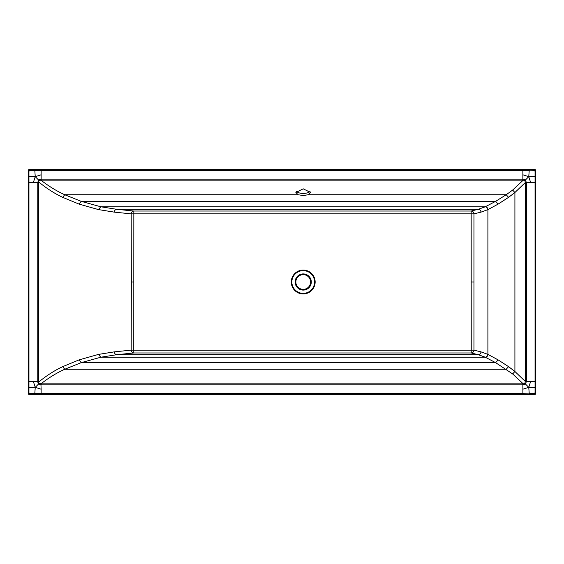 <?xml version="1.0" encoding="UTF-8"?>
<svg xmlns="http://www.w3.org/2000/svg" width="564" height="564" viewBox="0 0 564 564"><rect width="100%" height="100%" fill="white"/><g stroke="black" fill="none" stroke-linecap="round" stroke-linejoin="round"><path stroke-width="0.85" d="M529.229 394.18L28.764 394.363L28.2 393.799L28.2 170.201L28.764 169.637L535.236 169.637L535.8 170.201L535.8 393.799L535.236 394.363L534.785 393.341L535.631 393.341L534.785 394.194L522.87 393.609L522.87 384.874L525.472 384.035L528.764 387.327L529.229 393.616L533.932 393.616L534.785 393.341L535.053 392.495L535.053 176.208L528.764 176.673L529.229 170.384L522.87 170.391L522.87 169.82L533.932 170.384L533.932 169.82L529.229 169.82M535.8 170.201L535.8 393.799M28.764 394.363L535.236 394.363M535.236 169.637L534.785 169.806L535.631 170.659L534.785 170.659L534.785 169.806L533.932 169.82M535.624 176.208L535.053 176.208L535.053 171.505L534.785 170.659L533.932 170.384M30.068 170.384L30.068 169.82L28.905 169.778A0.564 0.564 135 0 0 28.341 170.342L28.376 171.505L28.947 171.505L29.215 170.659L28.369 170.659L29.215 169.806L29.215 170.659L41.13 170.391L41.13 179.126L38.521 179.958L35.236 176.673L34.771 169.82L522.87 169.82M41.13 169.82L41.13 170.391L522.87 170.391L522.87 174.784L528.764 176.673L525.472 179.965L526.367 182.567L525.281 182.567L525.281 381.433L526.367 381.567L525.281 381.574L524.858 383.421L523.237 383.844L523.237 384.874M535.053 171.505L535.624 171.505M533.932 393.616L533.932 394.18M535.624 381.433L530.654 381.433L528.764 387.327L535.624 387.792M28.376 392.495L28.376 381.433L28.954 381.433L28.947 392.495L28.376 392.495L28.341 393.658A0.564 0.564 45 0 0 28.905 394.222M28.376 381.433L28.376 176.208L35.236 176.673L33.346 182.567L28.954 182.567L28.947 171.505M37.774 181.96L38.69 181.953C46.537 188.362 54.525 193.494 62.66 197.337L79.002 204.083L98.439 209.582L114.288 212.134L131.186 213.862L131.32 282L131.186 350.138L114.288 351.865L98.439 354.418L79.002 359.917L62.66 366.663C54.525 370.506 46.537 375.638 38.69 382.047L38.69 181.953L39.071 180.515L38.521 179.958L37.774 182.567L33.346 182.567M39.071 180.515L40.925 180.156L40.932 179.126M35.236 176.673L41.13 174.784M522.87 174.784L522.87 180.156L523.237 179.126L525.472 179.965L524.858 180.579L525.281 182.426L526.367 182.433M308.289 194.742L310.574 192.472L303.213 188.82L295.86 192.472L298.137 194.742L303.213 195.539L308.289 194.742L506.197 194.742L512.627 190.075L523.237 180.156L524.858 180.579M530.654 381.433L526.367 381.433L526.367 182.567L530.654 182.567L528.764 176.673M524.858 383.421L525.472 384.035L526.367 381.567M528.764 387.327L522.87 389.216M28.947 392.495L29.215 394.194L28.369 393.341L522.87 393.609L522.87 394.18M34.771 394.18L35.236 387.327L38.521 384.042L37.774 382.039L37.774 182.567L38.69 182.567M28.376 387.792L35.236 387.327L41.13 389.216L40.925 383.844C48.821 377.718 56.76 372.86 64.74 369.258L81.216 362.645L100.815 357.223L485.28 357.223C486.88 356.998 487.782 356.06 488.001 354.418L481.007 351.865L473.957 350.138L473.957 213.862L481.007 212.134C480.817 210.45 479.901 209.505 478.251 209.307L471.159 211.035L133.837 211.035L133.767 350.166L131.186 350.138A2.827 2.644 -95.4 0 0 133.837 352.965L116.797 354.693L100.815 357.223L98.439 354.418M98.439 209.582L100.815 206.776L116.797 209.307L133.837 211.035A2.827 2.644 95.4 0 0 131.186 213.862L473.957 213.862A2.827 2.799 76.3 0 0 471.159 211.035L471.187 282L473.908 282M525.281 182.567L514.911 192.514L508.587 197.337L506.197 194.742L495.608 201.355L485.181 206.826C486.774 207.044 487.677 207.975 487.902 209.632L488.001 209.582C487.782 207.94 486.88 207.002 485.28 206.776L100.815 206.776L81.216 201.355L64.74 194.742C56.76 191.14 48.821 186.282 40.925 180.156L522.87 180.156M310.101 191.252A7.353 3.349 0 0 1 303.213 193.431A7.353 3.349 0 0 1 296.333 191.252M508.587 197.337L498.167 204.083L495.608 201.355L81.216 201.355L79.002 204.083M525.281 381.433L514.911 371.486L508.587 366.663L498.167 359.917L488.001 354.418M498.167 359.917L495.608 362.645L512.627 373.925L523.237 383.844L41.13 383.844L41.13 384.874L522.87 384.874L522.87 383.844M40.932 384.874L38.521 384.042L39.071 383.485L38.69 382.047L37.774 382.039M38.69 381.433L33.346 381.433L35.236 387.327M41.13 383.844L39.071 383.485M481.007 351.865C480.817 353.558 479.901 354.495 478.251 354.693L471.159 352.965A2.827 2.799 -76.3 0 0 473.957 350.138L471.229 350.166L471.159 352.965L133.837 352.965L133.767 350.166L471.229 350.166L471.187 282M310.574 282A7.353 7.353 0 0 1 303.213 289.353A7.353 7.353 0 0 1 295.86 282A7.353 7.353 0 0 1 303.213 274.647A7.353 7.353 0 0 1 310.574 282M485.181 206.826L478.251 209.307L116.797 209.307C115.31 209.519 114.471 210.464 114.288 212.134M114.288 351.865C114.471 353.536 115.31 354.474 116.797 354.693L478.251 354.693L485.181 357.174C486.774 356.956 487.677 356.025 487.902 354.368L487.902 209.632L481.007 212.134M488.001 209.582L498.167 204.083M485.181 357.174L495.608 362.645L81.216 362.645L79.002 359.917M523.237 179.126L41.13 179.126L41.13 180.156M535.095 394.222A0.564 0.564 -45 0 0 535.659 393.658M535.659 170.342A0.564 0.564 -135 0 0 535.095 169.778M30.068 169.82L34.771 169.82M535.624 182.567L530.654 182.567M535.624 392.495L535.053 392.495M28.376 176.208L28.376 171.505M33.346 381.433L28.954 381.433L28.954 182.567L28.376 182.567M41.13 389.245L41.13 394.18M30.068 394.18L30.068 393.616M131.32 282L133.894 282M62.66 197.337L64.74 194.742L298.137 194.742M512.627 190.075L514.911 192.514L514.911 371.486L512.627 373.925M508.587 366.663L506.197 369.258L64.74 369.258L62.66 366.663M315.149 282A11.936 11.936 0 0 1 303.213 293.936A11.936 11.936 0 0 1 291.278 282A11.936 11.936 0 0 1 303.213 270.064A11.936 11.936 0 0 1 315.149 282M291.856 282A11.358 11.358 0 0 0 303.213 293.358A11.358 11.358 0 0 0 314.571 282A11.358 11.358 0 0 0 303.213 270.642A11.358 11.358 0 0 0 291.856 282M295.127 282A8.086 8.086 0 0 0 303.213 290.086A8.086 8.086 0 0 0 311.3 282A8.086 8.086 0 0 0 303.213 273.914A8.086 8.086 0 0 0 295.127 282M295.529 282A7.684 7.684 0 0 0 303.213 289.684A7.684 7.684 0 0 0 310.905 282A7.684 7.684 0 0 0 303.213 274.315A7.684 7.684 0 0 0 295.529 282M522.87 173.536L522.87 174.417M532.451 182.567L531.02 182.567M531.803 381.433L531.02 381.433M522.87 391.014L522.87 389.583M41.13 391.014L41.13 389.583M41.13 172.986L41.13 174.417M32.197 182.567L32.98 182.567"/></g></svg>
